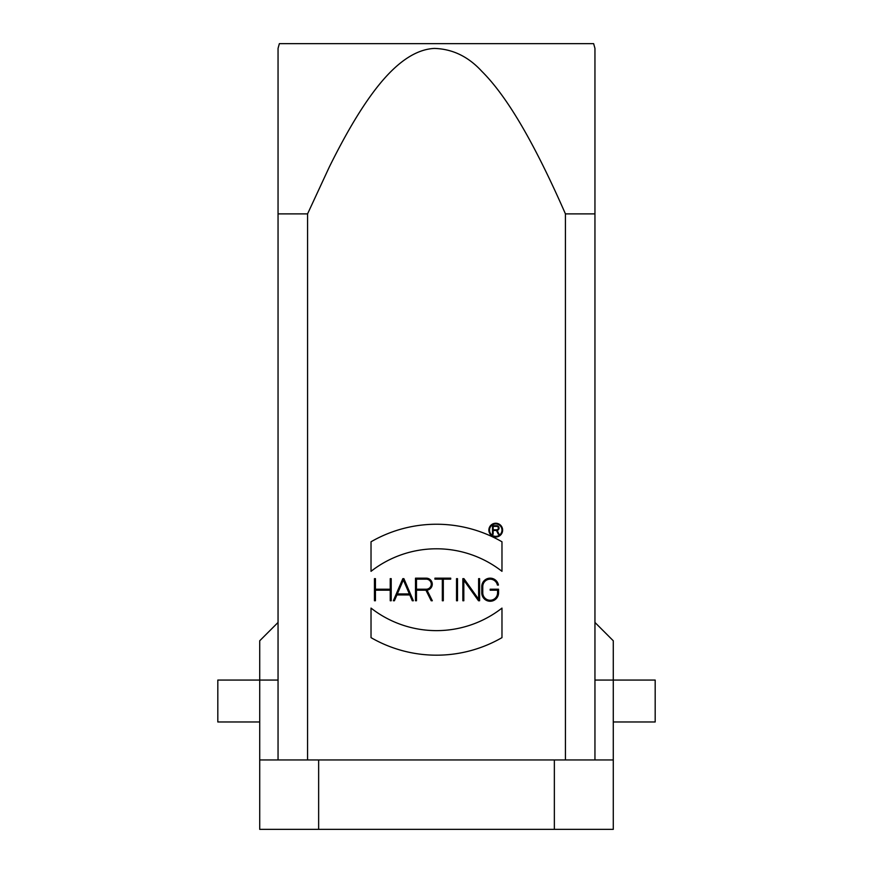 <?xml version="1.0" encoding="UTF-8"?>
<svg xmlns="http://www.w3.org/2000/svg" width="873" height="873" viewBox="0 0 873 873"><rect width="100%" height="100%" fill="white"/><g stroke="black" fill="none" stroke-linecap="round" stroke-linejoin="round"><path stroke-width="1.31" d="M594.95 622.449L613.283 640.782L613.283 759.947L259.718 759.947L259.718 680.067L217.814 680.067L217.814 721.971L259.718 721.971M613.283 721.971L655.187 721.971L655.187 680.067L594.95 680.067M613.283 759.947L613.283 829.35L613.283 759.947L613.283 829.35L259.718 829.35L259.718 759.947M493.158 526.364L496.628 526.364A1.713 1.713 0 0 1 498.352 528.089A1.713 1.713 0 0 1 496.628 529.802L493.158 529.802L493.158 526.364M498.308 534.221L499.05 534.221L497.13 530.402A2.368 2.368 -90 0 0 496.628 525.71L492.503 525.71L492.503 534.221L493.158 534.221L493.158 530.457L496.431 530.457L498.308 534.221M501.975 530.129A6.22 6.22 0 0 1 492.645 535.52A6.22 6.22 0 0 1 492.645 524.738A6.22 6.22 0 0 1 501.975 530.129M502.63 530.129A6.875 6.875 -86 0 0 492.317 524.171A6.875 6.875 -86 0 0 492.317 536.087A6.875 6.875 -86 0 0 502.63 530.129M416.476 579.148L426.242 579.148A5.031 5.031 0 0 1 431.273 584.19A5.031 5.031 0 0 1 426.242 589.22L416.476 589.22L416.476 579.148M431.218 600.755L432.31 600.755L427.006 590.148A6.013 6.013 0 0 0 432.244 583.797A6.013 6.013 0 0 0 426.242 578.166L415.493 578.166L415.493 600.755L416.476 600.755L416.476 590.203L425.937 590.203L431.218 600.755M497.414 585.074L498.418 585.074A8.381 8.381 -90 0 0 481.787 586.558L481.787 592.865A8.381 8.381 -90 0 0 490.168 601.257A8.381 8.381 -90 0 0 498.548 592.865L498.548 589.22L490.168 589.22L490.168 590.203L497.566 590.203L497.566 592.865A7.399 7.399 0 0 1 490.168 600.264A7.399 7.399 0 0 1 482.769 592.865L482.769 586.558A7.399 7.399 90 0 1 497.414 585.074M495.831 599.042L490.561 601.246M484.089 598.649L482.158 595.353M479.604 600.755L479.604 578.657L478.622 578.657L478.622 599.227L463.934 578.657L462.843 578.657L462.843 600.755L463.825 600.755L463.825 580.196L478.513 600.755L479.604 600.755M457.507 600.755L457.507 578.657L456.524 578.657L456.524 600.755L457.507 600.755M443.309 600.755L443.309 579.148L450.708 579.148L450.708 578.166L434.918 578.166L434.918 579.148L442.327 579.148L442.327 600.755L443.309 600.755M409.372 593.956L397.335 593.956L403.348 579.912L409.372 593.956M409.797 594.939L412.285 600.755L413.355 600.755L403.893 578.657L402.824 578.657L393.352 600.755L394.421 600.755L396.909 594.939L409.797 594.939M390.231 578.657L390.231 589.22L375.434 589.22L375.434 578.657L374.452 578.657L374.452 600.755L375.434 600.755L375.434 590.203L390.231 590.203L390.231 600.755L391.213 600.755L391.213 578.657L390.231 578.657M501.975 608.099A106.397 106.397 88.8 0 1 371.025 608.099L371.025 637.639A130.95 130.95 -90.5 0 0 501.975 637.639L501.975 608.099M501.975 541.784A130.95 130.95 -89.2 0 0 371.025 541.784L371.025 571.324A106.397 106.397 90.8 0 1 501.975 571.324L501.975 541.784M278.05 48.386L279.36 43.65L593.64 43.65L594.95 48.375L594.95 213.885L565.431 213.885C547.764 173.607 531.275 141.088 515.987 116.338C504.19 97.23 492.787 82.215 481.787 71.291C468.266 56.549 452.443 48.932 434.317 48.43C418.614 49.204 402.518 58.622 386.041 76.66C376.154 87.486 365.852 101.737 355.136 119.405C346.81 133.154 338.189 149.043 329.285 167.059L307.569 213.885L278.05 213.885L278.05 48.473L278.05 759.947M278.05 69.174L278.05 77.402M594.95 759.947L594.95 48.375M565.442 759.947L565.431 213.885M307.569 213.885L307.558 759.947M278.05 680.067L259.718 680.067L259.718 640.782L278.05 622.449M318.645 759.947L318.645 829.35M554.355 759.947L554.355 829.35"/></g></svg>
